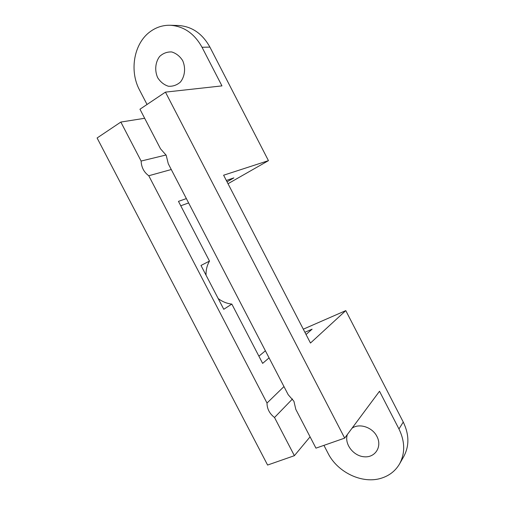 <?xml version="1.0" encoding="UTF-8"?>
<svg xmlns="http://www.w3.org/2000/svg" width="505" height="505" viewBox="0 0 505 505"><rect width="100%" height="100%" fill="white"/><g stroke="black" fill="none" stroke-linecap="round" stroke-linejoin="round"><path stroke-width="0.76" d="M144.664 118.284L120.84 122.059L141.122 161.051L166.063 154.991M226.335 180.462L233.872 177.899L227.035 181.819M202.019 47.255C194.368 33.507 183.751 26.172 170.179 25.263L178.555 25.515C191.944 26.418 202.398 33.614 209.91 47.117L202.019 47.255L221.954 85.888L165.444 92.125L344.681 438.113L315.953 448.15L295.81 409.366L293.929 401.279L288.191 394.695L168.285 163.772L166.177 155.212L160.533 148.849L139.961 109.225L165.444 92.125M323.932 445.366L328.042 453.282C337.567 472.484 362.615 484.44 381.628 478.102C389.519 475.558 395.503 470.818 399.575 463.887C405.25 453.193 405.042 441.553 398.963 428.966L403.255 422.054L345.786 310.613L310.474 343.047L223.614 175.21L268.452 160.647L209.91 47.117M268.452 160.647L228.02 183.725M304.906 332.29L312.103 329.165L306.049 334.499M403.255 422.054C409.227 434.42 409.41 445.883 403.804 456.438L399.575 463.887M345.786 310.613L303.297 329.184M186.37 198.598L178.461 201.362L209.493 261.091L200.984 265.46L223.772 309.287L231.827 304.079L262.638 363.379L269.07 357.875M171.271 169.522L148.767 175.746L267.006 403.059L283.968 386.565M182.64 60.556C185.865 67.815 184.975 76.312 180.443 82.031C176.889 85.143 172.868 86.544 168.373 86.235C164.005 84.827 160.439 81.98 157.68 77.694C154.505 70.593 155.262 62.229 159.668 56.427C163.159 53.227 167.18 51.737 171.725 51.958C176.182 53.322 179.818 56.188 182.64 60.556M170.179 25.263C163.001 25.111 156.436 27.175 150.496 31.443C133.869 43.089 129.097 70.776 139.588 90.117L147.037 104.478M120.84 122.059L97.099 137.985L267.593 465.048L294.383 455.687L274.518 417.502C269.544 413.645 267.044 408.829 267.006 403.059M148.767 175.746C143.957 172.255 141.413 167.357 141.122 161.051M310.076 436.838L294.383 455.687M344.681 438.113L379.507 391.255L398.963 428.966M352.01 428.253C359.206 422.893 372.438 427.173 376.957 436.509C382.373 446.647 375.196 457.839 364.263 456.791C353.38 456.091 344.132 443.908 347.333 434.552M265.396 350.792L258.901 356.176M209.493 261.091C207.031 265.283 205.882 269.986 206.046 275.2M218.185 298.537C222.383 301.731 226.934 303.574 231.827 304.079M180.752 205.781L188.624 202.941M292.496 398.956L274.518 417.502"/></g></svg>
